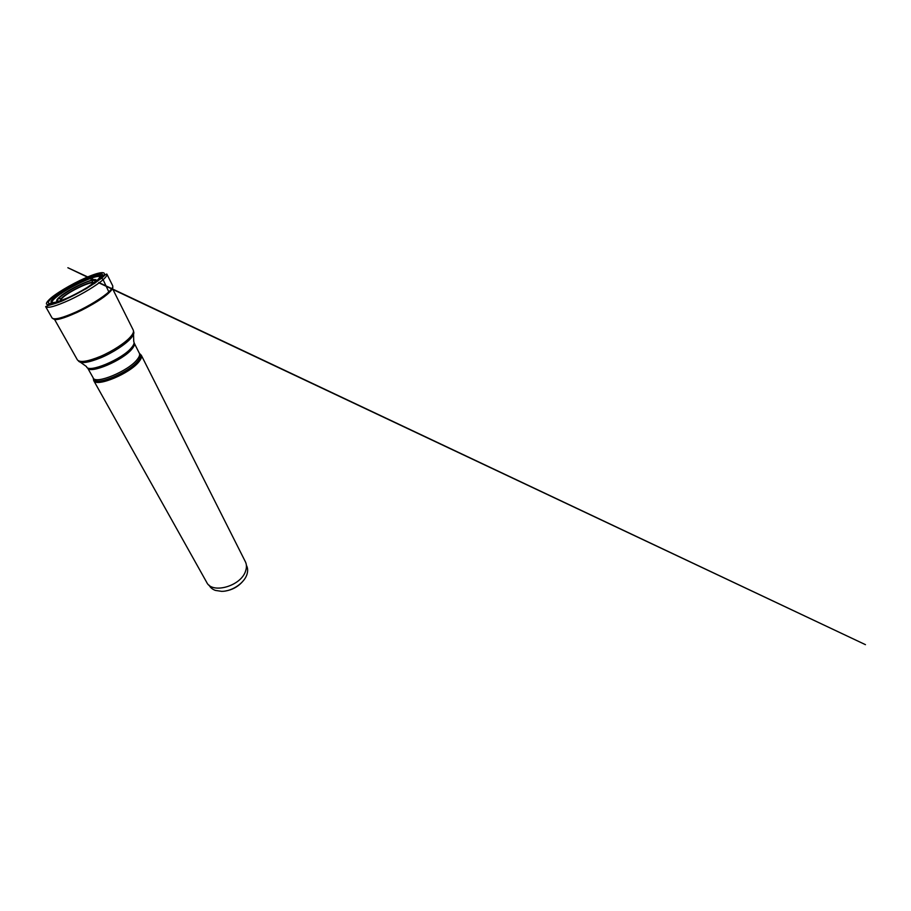 <?xml version="1.0" encoding="UTF-8"?>
<svg xmlns="http://www.w3.org/2000/svg" width="911" height="911" viewBox="0 0 911 911"><rect width="100%" height="100%" fill="white"/><g stroke="black" fill="none" stroke-linecap="round" stroke-linejoin="round"><path stroke-width="1.37" d="M52.77 297.18C60.616 290.768 77.002 281.579 89.027 276.83C101.132 271.99 106.462 272.708 99.048 279.187C91.829 285.599 72.982 296.234 60.365 300.983C47.463 305.379 44.935 304.103 52.77 297.18M112.736 286.919C113.123 288.07 111.928 289.96 109.161 292.59C98.354 303.397 61.117 321.537 54.466 319.374M86.67 287.876L96.668 280.77C99.971 277.832 100.7 276.158 98.878 275.782C93.753 274.416 65.717 288.047 55.434 296.77L51.54 300.949C50.845 303.853 56.459 302.725 68.393 297.59M139.668 353.81L141.33 355.324C141.934 356.805 141.216 358.843 139.178 361.439C130.489 373.373 96.315 387.596 93.742 380.627L93.423 378.395M93.662 380.502L206.683 582.311C212.047 594.462 241.426 586.046 245.674 570.741C246.779 567.371 246.676 564.365 245.378 561.745L141.273 355.188M209.052 585.124L209.291 585.545C210.543 587.766 212.582 589.383 215.395 590.408L221.658 591.353C232.373 591.467 245.196 582.436 247.211 573.486C247.94 570.582 247.735 567.986 246.596 565.697L246.38 565.275M225.598 590.966C232.032 589.907 237.498 587.003 241.984 582.266M96.668 280.77L100.768 278.504C101.702 278.265 102.487 278.652 103.102 279.677L109.161 292.59M100.768 278.504C108.671 271.569 102.886 270.852 89.95 276.033C77.105 281.123 59.636 290.894 51.221 297.76C42.783 305.196 45.47 306.563 59.272 301.894C72.8 296.804 93.07 285.359 100.768 278.504M103.102 279.677C96.817 285.28 82.605 293.934 69.566 300.015C55.617 306.312 47.645 308.522 45.675 306.654C48.317 304.889 55.867 304.172 65.193 299.594L86.386 288.616L101.315 278.413C103.364 276.99 105.801 273.653 106.883 274.109C107.373 275.133 106.109 276.99 103.102 279.677M54.751 296.872L55.867 296.086M92.421 276.648L101.747 273.71M45.675 306.654L52.075 317.985C54.193 320.103 62.187 318.11 76.057 311.983C88.993 306.039 103 297.373 109.115 291.6C112.042 288.833 113.226 286.885 112.691 285.747L106.883 274.109M52.94 318.634C55.264 320.604 63.223 318.565 76.843 312.53C89.551 306.677 103.194 298.193 109.183 292.533C111.985 289.88 113.169 287.978 112.759 286.828M99.834 276.921C97.625 273.573 66.902 288.013 55.947 297.373C53.134 299.708 51.802 301.382 51.95 302.384L51.585 301.063L52.155 302.452M58.008 302.361L60.513 301.575M94.368 283.572L96.873 281.545M100.028 277.331L99.481 278.812M51.54 300.949L55.514 296.804C65.831 288.035 94.072 274.359 98.946 275.885L99.777 277.126M67.835 297.84C51.187 304.616 46.882 304.285 54.911 296.849C62.039 290.985 77.082 282.558 88.082 278.231C99.151 273.812 103.922 274.541 97.135 280.463L87.194 287.557M54.535 319.385L77.389 359.879C79.883 362.794 87.604 361.621 100.563 356.349C112.6 351.179 125.285 342.855 130.558 336.774L130.569 336.763C133.086 333.847 133.985 331.638 133.279 330.158L112.486 288.571M133.507 331.388C134.429 332.857 133.587 335.111 130.979 338.175L130.968 338.186C125.695 344.29 112.907 352.648 100.893 357.738C87.968 362.897 80.43 363.899 78.278 360.767M80.635 362.396L86.511 366.586C87.661 373.749 122.45 359.31 131.605 347.581L131.617 347.569C133.871 344.848 134.577 342.809 133.735 341.477L133.541 334.257M134.088 342.878L134.213 343.094C134.862 344.438 134.122 346.385 132.004 348.947L131.993 348.959C123.144 360.357 89.449 374.523 87.581 367.885L93.184 377.894C95.245 384.841 128.702 371.005 137.31 359.378C139.383 356.759 140.066 354.755 139.383 353.331L134.088 342.832M139.474 353.502L140.362 354.584C140.943 356.019 140.237 358.012 138.221 360.562L138.221 360.574C129.647 372.246 96.202 386.184 93.674 379.409L93.275 378.065M99.857 275.498L102.453 275.247M95.336 281.886C101.804 274.143 70.648 287.421 59.887 296.758C56.129 299.947 55.696 301.507 58.577 301.427M94.744 282.353C96.042 280.634 95.496 279.928 93.093 280.224C86.761 280.907 67.699 290.552 60.536 296.69L58.452 298.649C56.869 300.471 57.154 301.313 59.295 301.199M60.365 300.835L60.98 298.762L62.825 297.009C69.168 291.543 86.181 282.934 91.783 282.387C93.15 282.216 93.833 282.433 93.844 283.036M61.071 300.584C60.468 300.026 61.265 298.819 63.451 296.963L63.463 296.952C71.172 290.21 93.594 279.996 93.241 283.48M98.878 275.782L99.834 276.91M89.677 277.604L88.583 276.864L68.223 287.022L57.894 293.49C58.828 293.547 57.097 292.67 59.682 293.308M60.058 293.422C61.447 293.889 61.481 293.866 60.183 293.342M59.841 293.205C61.276 290.154 67.665 287.785 73.028 284.483C79.519 281.567 82.753 278.538 88.64 278.003M89.016 278.185L95.712 281.351M98.627 282.729L865.45 644.658L98.866 282.524M95.849 281.1L89.403 278.049M89.005 277.866L67.87 267.743L89.403 277.718M89.802 277.901C96.748 281.1 92.82 279.176 90.064 277.798M93.742 380.627L93.184 377.894M139.383 353.331L141.33 355.324M58.452 298.649L60.308 296.679C67.289 290.529 87.057 280.372 93.093 280.224L91.783 282.387C85.919 283.446 69.566 291.577 63.03 297.032L60.98 298.762L58.452 298.649"/></g></svg>
